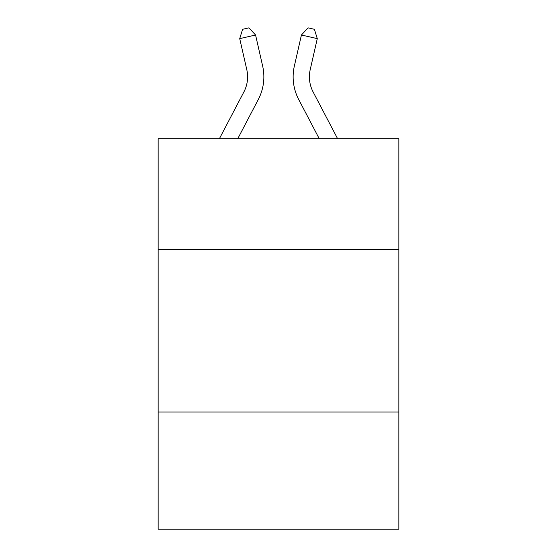 <?xml version="1.0" encoding="UTF-8"?>
<svg xmlns="http://www.w3.org/2000/svg" width="557" height="557" viewBox="0 0 557 557"><rect width="100%" height="100%" fill="white"/><g stroke="black" fill="none" stroke-linecap="round" stroke-linejoin="round"><path stroke-width="0.84" d="M398.861 249.397L398.861 138.797L158.139 138.797L158.139 249.397L398.861 249.397L398.861 529.15L158.139 529.15L158.139 249.397M398.861 412.041L158.139 412.041M219.347 138.797L243.882 91.954A32.529 32.529 0 0 0 246.786 69.632L239.719 38.628L255.572 35.014L262.639 66.018A48.793 48.793 0 0 1 258.288 99.501L237.707 138.797M337.653 138.797L313.118 91.954A32.529 32.529 0 0 1 310.214 69.632L317.281 38.628L301.428 35.014L294.361 66.018A48.793 48.793 0 0 0 298.712 99.501L319.293 138.797M301.428 35.014L294.361 66.018L301.428 35.014L294.361 66.018L301.428 35.014L294.361 66.018L301.428 35.014L294.361 66.018L301.428 35.014L294.361 66.018L301.428 35.014L294.361 66.018L301.428 35.014L294.361 66.018L301.428 35.014L294.361 66.018L301.428 35.014L294.361 66.018L301.428 35.014L294.361 66.018L301.428 35.014L294.361 66.018L301.428 35.014L294.361 66.018L301.428 35.014L294.361 66.018L301.428 35.014L294.361 66.018L301.428 35.014L294.361 66.018L301.428 35.014L294.361 66.018L301.428 35.014L294.361 66.018L301.428 35.014L294.361 66.018L301.428 35.014L294.361 66.018L301.428 35.014L294.361 66.018L301.428 35.014L294.361 66.018L301.428 35.014L308.063 27.85L314.406 29.298L317.281 38.628M313.118 91.954A32.529 32.529 0 0 1 310.214 69.632A32.529 32.529 0 0 0 313.118 91.954A32.529 32.529 0 0 1 310.214 69.632A32.529 32.529 0 0 0 313.118 91.954A32.529 32.529 0 0 1 310.214 69.632A32.529 32.529 0 0 0 313.118 91.954A32.529 32.529 0 0 1 310.214 69.632A32.529 32.529 0 0 0 313.118 91.954A32.529 32.529 0 0 1 310.214 69.632A32.529 32.529 0 0 0 313.118 91.954A32.529 32.529 0 0 1 310.214 69.632A32.529 32.529 0 0 0 313.118 91.954A32.529 32.529 0 0 1 310.214 69.632A32.529 32.529 0 0 0 313.118 91.954A32.529 32.529 0 0 1 310.214 69.632A32.529 32.529 0 0 0 313.118 91.954A32.529 32.529 0 0 1 310.214 69.632A32.529 32.529 0 0 0 313.118 91.954A32.529 32.529 0 0 1 310.214 69.632A32.529 32.529 0 0 0 313.118 91.954A32.529 32.529 0 0 1 310.214 69.632A32.529 32.529 0 0 0 313.118 91.954A32.529 32.529 0 0 1 310.214 69.632A32.529 32.529 0 0 0 313.118 91.954A32.529 32.529 0 0 1 310.214 69.632A32.529 32.529 0 0 0 313.118 91.954A32.529 32.529 0 0 1 310.214 69.632A32.529 32.529 0 0 0 313.118 91.954A32.529 32.529 0 0 1 310.214 69.632A32.529 32.529 0 0 0 313.118 91.954A32.529 32.529 0 0 1 310.214 69.632A32.529 32.529 0 0 0 313.118 91.954A32.529 32.529 0 0 1 310.214 69.632A32.529 32.529 0 0 0 313.118 91.954A32.529 32.529 0 0 1 310.214 69.632A32.529 32.529 0 0 0 313.118 91.954A32.529 32.529 0 0 1 310.214 69.632A32.529 32.529 0 0 0 313.118 91.954A32.529 32.529 0 0 1 310.214 69.632A32.529 32.529 0 0 0 313.118 91.954A32.529 32.529 0 0 1 310.214 69.632M243.882 91.954A32.529 32.529 0 0 0 246.786 69.632A32.529 32.529 0 0 1 243.882 91.954A32.529 32.529 0 0 0 246.786 69.632A32.529 32.529 0 0 1 243.882 91.954A32.529 32.529 0 0 0 246.786 69.632A32.529 32.529 0 0 1 243.882 91.954A32.529 32.529 0 0 0 246.786 69.632A32.529 32.529 0 0 1 243.882 91.954A32.529 32.529 0 0 0 246.786 69.632A32.529 32.529 0 0 1 243.882 91.954A32.529 32.529 0 0 0 246.786 69.632A32.529 32.529 0 0 1 243.882 91.954A32.529 32.529 0 0 0 246.786 69.632A32.529 32.529 0 0 1 243.882 91.954A32.529 32.529 0 0 0 246.786 69.632A32.529 32.529 0 0 1 243.882 91.954A32.529 32.529 0 0 0 246.786 69.632M239.719 38.628L242.594 29.298L248.937 27.85L255.572 35.014"/></g></svg>
